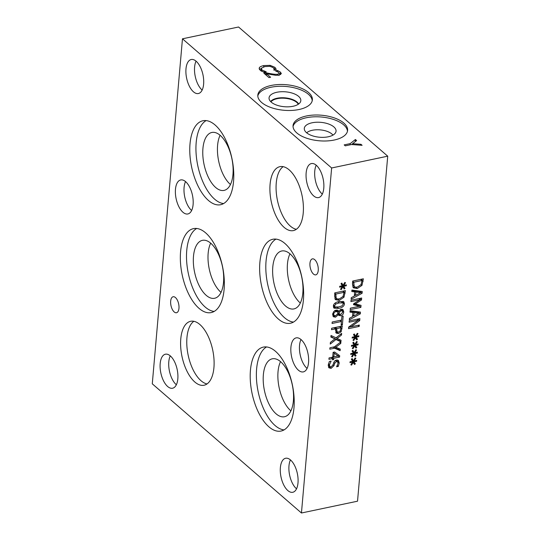 <?xml version="1.0" encoding="UTF-8"?>
<svg xmlns="http://www.w3.org/2000/svg" width="540" height="540" viewBox="0 0 540 540"><rect width="100%" height="100%" fill="white"/><g stroke="black" fill="none" stroke-linecap="round" stroke-linejoin="round"><path stroke-width="0.81" d="M332.06 323.467L332.188 322.016L341.584 320.038L341.901 316.373L343.163 316.109L342.394 324.891L341.132 325.154L341.456 321.489L332.06 323.467M341.456 321.489L340.146 320.362L332.181 322.036M342.394 324.891L341.246 323.892M341.408 320.072L341.3 321.354M341.246 289.629L340.504 289.319L342.272 286.591L339.66 287.192L339.734 286.268L342.34 285.768L340.99 283.716L341.813 283.061L343.076 285.343L344.776 282.434L345.519 282.757L343.75 285.478L346.363 284.877L346.282 285.795L343.676 286.281L345.019 288.367L344.196 289.008L342.954 286.72L341.246 289.629L340.646 289.103M342.954 286.72L341.935 285.842M345.019 288.367L343.717 287.233L343.373 287.503M343.676 286.281L342.374 285.154L343.717 287.233M346.282 285.795L345.458 285.086M342.772 285.079L342.374 285.154M343.75 285.478L343.251 285.046M343.076 285.343L341.341 283.433M342.272 286.591L341.503 285.93M344.041 292.343L335.833 294.071L336.184 298.046C336.731 298.931 337.824 299.194 339.451 298.856L343.049 296.474L344.041 292.343L342.731 291.215L334.733 292.896L345.391 290.635L343.987 297.216L339.302 300.368L335.556 299.687L335.029 299.079L334.733 292.876M335.833 294.071L334.712 293.099M334.476 295.954L336.548 298.472L334.874 296.919M339.154 298.91L335.003 299.032M343.96 290.932L343.852 292.181M338.735 306.95L342.023 305.863L343.271 304.027L342.934 302.926L339.073 302.94L335.833 303.986L334.537 305.87L334.874 306.956L338.735 306.95M342.934 302.926L340.983 301.509L337.77 301.806M333.416 305.66L334.874 306.956M343.001 301.293L343.089 303.095M338.648 306.97L333.497 307.463M344.453 303.777C344.25 306.14 342.299 307.692 338.6 308.435L333.99 308.165L333.356 306.119C333.538 303.75 335.488 302.197 339.208 301.455L343.818 301.718L344.453 303.777L343.15 302.65M339.633 312.066L338.837 313.747L340.868 314.388L342.711 312.181L342.32 310.885L341.28 310.696L339.633 312.066L338.762 311.317M342.32 310.885L340.463 309.528M338.297 311L337.865 311.85M337.844 312.957L339.147 314.091L337.959 312.991M338.263 312.302L336.096 311.54C334.699 311.924 333.896 312.781 333.68 314.105L334.112 315.488L335.516 315.718L337.46 314.05L338.263 312.302L336.609 310.77M336.96 311.175L334.787 310.406M332.633 314.172L334.112 315.488M335.077 315.772L332.883 316.042M338.351 314.692L335.522 317.189L333.43 316.757L332.62 314.307L333.767 311.499L336.123 310.082L338.108 310.5L338.702 311.351L341.246 309.265L343.022 309.636L343.764 311.965C343.467 314.071 342.468 315.36 340.76 315.819L338.911 315.394L337.507 313.963M338.398 314.685L337.527 313.929M340.153 314.462L338.371 314.658M342.259 309.245L342.441 311.013M338.702 311.351L337.345 310.095M340.943 327.706L336.697 328.603L337.041 331.783L338.567 332.073L340.261 330.946L340.943 327.706L339.64 326.579L335.387 327.47L335.286 328.685M336.697 328.603L335.387 327.47M335.374 330.102L337.061 331.803L335.765 330.683M338.121 332.134L335.671 332.417M341.145 331.742L338.479 333.578L336.197 333.119L335.488 328.853L331.513 329.69L331.641 328.239L342.299 325.998L341.145 331.742L340.247 330.966M340.868 326.295L340.76 327.544M335.488 328.853L334.179 327.726L331.641 328.259M339.701 339.66L339.606 340.713L340.895 341.827L335.961 339.525L330.257 344.081L330.399 342.414L334.881 338.863L330.872 337.048L331.007 335.482L336.042 337.838L341.651 333.342L341.51 335.009L337.109 338.492L341.05 340.268L340.774 343.426L335.84 347.233L340.274 349.11L340.139 350.656L338.837 349.522L333.214 347.085L329.933 347.774L334.503 346.788L340.895 341.827M338.924 348.536L338.837 349.522M335.84 347.233L334.935 346.451M340.774 343.426L339.856 342.637M340.139 350.656L334.523 348.212L329.805 349.205L329.933 347.753M334.523 348.212L333.214 347.085M339.593 340.7L334.49 338.526M334.881 338.863L330.912 336.528M335.961 339.525L334.651 338.391M337.109 338.492L336.204 337.703M341.51 335.009L340.578 334.206M334.179 353.228L333.855 356.906L338.02 356.029L333.126 352.323L334.631 352.006L339.694 355.738L339.579 357.082L333.734 358.31L333.619 359.613L332.471 359.856L332.579 358.553L328.921 359.323L329.042 357.919L332.707 357.149L333.126 352.323M338.02 356.029L333.166 352.316M333.855 356.906L332.809 355.995M333.619 359.613L332.566 358.709M333.734 358.31L332.444 357.203L332.323 358.331M339.579 357.082L337.993 356.008M333.835 356.886L332.707 357.122M338.378 354.767L338.269 355.955M332.579 358.553L331.297 357.44M331.135 361.166L329.454 364.824L329.913 366.674L331.02 366.889L332.775 365.195L334.53 361.118L336.515 360.005L338.418 360.41L339.242 363.035L338.269 366.431L336.575 366.788L338.006 363.393L337.534 361.692L336.528 361.49L334.746 363.258L333.99 365.62L331.115 368.354L328.941 367.841L328.219 365.189L329.366 361.429L331.034 361.078M330.683 366.93L328.482 367.193M337.534 361.692L335.59 360.322M338.269 366.431L337.304 365.594M337.669 360.005L337.905 362.252M328.246 364.973L329.913 366.674M331.634 167.981L301.448 513L357.534 501.194L387.72 156.175L331.634 167.981L182.466 38.806L238.552 27L387.72 156.175M353.288 362.205L351.587 365.114L350.838 364.804L352.607 362.077L349.994 362.678L350.075 361.753L352.674 361.253L351.324 359.201L352.154 358.546L353.41 360.828L355.111 357.919L355.853 358.243L354.085 360.963L356.697 360.362L356.616 361.28L354.011 361.766L355.361 363.852L354.53 364.493L352.276 361.327M354.726 345.809L353.018 348.719L352.276 348.401L354.038 345.674L351.425 346.282L351.506 345.357L354.112 344.851L352.755 342.799L353.585 342.151L354.841 344.432L356.549 341.523L357.291 341.847L355.516 344.567L358.135 343.966L358.054 344.885L355.448 345.371L356.792 347.45L355.961 348.098L353.707 344.932M359.201 326.416L348.543 328.664L348.685 327.031L358.297 320.26L349.11 322.198L349.225 320.841L359.883 318.6L359.701 320.666L350.879 326.842L359.316 325.067L359.201 326.416L357.966 325.35M349.988 312.12L350.116 310.655L360.457 312.093L360.295 313.882L349.319 319.808L349.454 318.276L352.519 316.656L352.883 312.485L349.988 312.12M361.962 285.383L357.277 288.542L353.531 287.854L353.005 287.246L352.492 283.561L352.708 281.043L363.366 278.802L361.962 285.383L361.051 284.594M351.79 291.526L351.918 290.061L362.252 291.499L362.097 293.288L351.121 299.214L351.257 297.682L354.321 296.062L354.686 291.89L351.79 291.526M360.869 307.375L350.21 309.616L350.339 308.165L359.519 306.234L353.525 304.695L353.599 303.811L360.092 299.673L350.912 301.603L351.027 300.247L361.685 298.006L361.51 299.99L355.34 303.966L361.044 305.357L360.869 307.375L359.559 306.241L350.332 308.185M355.442 337.615L353.734 340.517L352.991 340.207L354.76 337.48L352.148 338.081L352.222 337.163L354.827 336.656L353.477 334.604L354.301 333.95L355.563 336.231L357.264 333.329L358.007 333.646L356.238 336.366L358.85 335.765L358.769 336.683L356.164 337.176L357.507 339.255L356.683 339.896L354.422 336.731M354.004 354.011L352.303 356.913L351.56 356.603L353.322 353.876L350.71 354.476L350.791 353.558L353.396 353.052L352.039 351L352.87 350.345L354.125 352.627L355.833 349.724L356.576 350.048L354.8 352.762L357.413 352.161L357.332 353.086L354.733 353.572L356.076 355.651L355.246 356.292L352.991 353.133M352.303 356.913L351.695 356.387M356.076 355.651L354.767 354.524L354.429 354.787M354.733 353.572L353.423 352.438L354.767 354.524M357.332 353.086L356.508 352.37M353.822 352.363L353.423 352.438M354.8 352.762L354.301 352.33M354.125 352.627L352.39 350.723M353.322 353.876L352.559 353.214M353.734 340.517L353.133 339.991M357.507 339.255L356.204 338.121L355.86 338.391M356.164 337.176L354.861 336.042L356.204 338.121M358.769 336.683L357.946 335.975M355.259 335.968L354.861 336.042M356.238 336.366L355.738 335.934M355.563 336.231L353.828 334.321M354.76 337.48L353.99 336.818M359.667 305.019L359.559 306.241M355.34 303.966L354.496 303.237M361.51 299.99L360.207 298.856L359.6 299.248M360.254 298.31L360.207 298.856M360.092 299.673L358.857 298.6M359.519 306.234L358.209 305.1L353.592 303.919M355.86 292.039L355.563 295.407L360.727 292.66L355.86 292.039L354.557 290.905L354.483 291.715M360.727 292.66L359.424 291.533L354.557 290.905M355.563 295.407L354.463 294.455M354.686 291.89L353.383 290.763L351.877 290.574M362.097 293.288L360.794 292.154L360.396 292.37M355.259 295.144L354.355 295.63M360.869 291.303L360.794 292.154M362.016 280.51L353.808 282.238L354.159 286.214C354.706 287.098 355.793 287.368 357.426 287.024L361.024 284.641L362.016 280.51L360.707 279.382L352.708 281.063M353.808 282.238L352.688 281.273M352.451 284.121L354.524 286.639L352.85 285.086M357.129 287.078L352.978 287.199M361.935 279.106L361.827 280.348M354.058 312.633L353.761 316.001L358.925 313.254L354.058 312.633L352.755 311.499L352.681 312.309M358.925 313.254L357.622 312.127L352.755 311.499M353.761 316.001L352.661 315.05M352.883 312.485L351.581 311.357L350.075 311.168M360.295 313.882L358.992 312.748L358.594 312.964M353.457 315.738L352.559 316.224M359.066 311.897L358.992 312.748M350.811 326.781L348.671 327.233M350.879 326.842L350.021 326.093M359.701 320.666L358.398 319.531L357.878 319.896M358.452 318.904L358.398 319.531M358.297 320.26L357.062 319.194M353.018 348.719L352.411 348.192M356.792 347.45L355.489 346.322L355.144 346.586M355.448 345.371L354.146 344.243L355.489 346.322M358.054 344.885L357.23 344.169M354.544 344.169L354.146 344.243M355.516 344.567L355.016 344.135M354.841 344.432L353.113 342.522M354.038 345.674L353.275 345.013M351.587 365.114L350.98 364.588M355.361 363.852L354.051 362.718L353.714 362.988M354.011 361.766L352.708 360.639L354.051 362.718M356.616 361.28L355.793 360.572M353.106 360.565L352.708 360.639M354.085 360.963L353.585 360.531M353.41 360.828L351.675 358.918M352.607 362.077L351.844 361.415M360.943 144.302L362.111 145.314L351.493 144.538L345.29 145.841L344.183 144.889L350.197 143.62L355.408 139.509L356.63 140.569L352.593 143.714L360.943 144.302L360.862 145.22M352.593 143.714L352.519 144.612M355.408 139.509L355.219 141.669M350.197 143.62L350.089 144.828M351.689 144.551L352.586 143.843M275.879 68.607L276.163 69.734L273.915 70.207L274.064 69.08L273.186 67.601L269.912 66.319L264.931 66.569L261.461 68.121L261.873 69.984L266.254 71.82L264.026 72.293L260.246 70.308L259.146 68.344L259.416 67.615C259.969 66.771 261.421 66.089 263.783 65.576L270.162 65.347L274.786 67.27L275.879 68.607L275.771 69.815M264.168 71.226L264.074 72.279M261.461 68.121L261.009 70.997M273.989 70.193L274.064 69.08M274.064 69.127L275.042 69.971M259.517 69.525L261.252 68.506M265.856 72.758L271.228 73.784C274.496 74.358 276.709 74.48 277.871 74.149L279.221 73.42L278.775 72.428L275.515 70.916L277.513 70.49L280.476 72.151L281.347 73.616L279.099 75.101L275.859 75.323L266.531 73.737L270.601 77.261L268.974 77.605L263.864 73.177L265.856 72.758L265.68 74.749M266.531 73.737L266.389 75.364M279.221 73.676L280.517 74.635M277.513 70.49L277.418 71.618M279.072 75.107L279.059 75.526M306.666 132.813A14.31 6.71 -175 0 1 312.322 130.268A14.31 6.71 -175 0 1 332.951 135.115M336.056 131.173A15.944 7.472 5 0 0 328.334 123.91A15.944 7.472 5 0 0 312.086 122.783A15.944 7.472 5 0 0 304.29 128.399A15.944 7.472 5 0 0 319.525 137.228A15.944 7.472 5 0 0 336.056 131.173A15.944 7.472 5 0 0 328.334 123.91A15.944 7.472 5 0 0 312.086 122.783A15.944 7.472 5 0 0 304.29 128.399M347.463 131.274A27.378 12.832 5 0 0 306.281 117.761A27.378 12.832 5 0 0 293.045 126.515M306.443 115.978A27.378 12.832 -175 0 1 334.341 117.909A27.378 12.832 -175 0 1 347.605 130.39A27.378 12.832 -175 0 1 334.22 140.029A27.378 12.832 -175 0 1 306.315 138.092A27.378 12.832 -175 0 1 293.051 125.618A27.378 12.832 -175 0 1 306.443 115.978M270.938 101.871A14.31 6.71 -175 0 1 277.182 98.685A14.31 6.71 -175 0 1 298.269 104.261M257.803 95.999A27.378 12.832 -175 0 1 271.046 87.244A27.378 12.832 -175 0 1 312.221 100.764M271.202 85.462A27.378 12.832 -175 0 1 299.106 87.399A27.378 12.832 -175 0 1 312.37 99.873A27.378 12.832 -175 0 1 298.985 109.519A27.378 12.832 -175 0 1 271.08 107.582A27.378 12.832 -175 0 1 257.816 95.101A27.378 12.832 -175 0 1 271.202 85.462M293.024 106.279A15.944 7.472 -175 0 1 269.082 98.732A15.944 7.472 -175 0 1 276.851 92.266A15.944 7.472 -175 0 1 293.855 93.677A15.944 7.472 -175 0 1 300.645 101.493A15.944 7.472 -175 0 1 293.024 106.279M270.621 101.554A14.641 6.858 -175 0 1 277.04 98.253A14.641 6.858 -175 0 1 298.634 104.011M193.847 321.3A32.67 15.687 -101.9 0 0 186.948 337.615A32.67 15.687 -101.9 0 0 207.029 383.94M180.779 338.918A32.67 15.687 78.1 0 1 190.62 321.293A32.67 15.687 78.1 0 1 207.556 335.009A32.67 15.687 78.1 0 1 213.928 367.619A32.67 15.687 78.1 0 1 204.079 385.236A32.67 15.687 78.1 0 1 187.15 371.527A32.67 15.687 78.1 0 1 180.779 338.918M283.149 166.658A32.67 15.687 -101.9 0 0 276.257 182.972A32.67 15.687 -101.9 0 0 296.339 229.298M270.088 184.275A32.67 15.687 78.1 0 1 279.929 166.658A32.67 15.687 78.1 0 1 296.858 180.367A32.67 15.687 78.1 0 1 303.23 212.976A32.67 15.687 78.1 0 1 293.389 230.6A32.67 15.687 78.1 0 1 276.46 216.884A32.67 15.687 78.1 0 1 270.088 184.275M210.661 243.155A29.599 14.216 -101.9 0 0 208.163 253.22A29.599 14.216 -101.9 0 0 221.022 292.376M196.688 228.474A42.896 20.601 -101.9 0 0 186.746 250.466A42.896 20.601 -101.9 0 0 214.157 311.445M193.489 256.304A29.599 14.216 -101.9 0 0 199.267 285.849A29.599 14.216 -101.9 0 0 214.603 298.276A29.599 14.216 -101.9 0 0 222.419 266.382A29.599 14.216 -101.9 0 0 202.412 240.341A29.599 14.216 -101.9 0 0 193.489 256.304M180.576 251.762A42.896 20.601 78.1 0 1 193.502 228.629A42.896 20.601 78.1 0 1 215.73 246.638A42.896 20.601 78.1 0 1 224.1 289.454A42.896 20.601 78.1 0 1 211.174 312.586A42.896 20.601 78.1 0 1 188.946 294.584A42.896 20.601 78.1 0 1 180.576 251.762M289.966 253.8A29.599 14.216 -101.9 0 0 287.462 263.864A29.599 14.216 -101.9 0 0 300.328 303.028M275.994 239.119A42.896 20.601 -101.9 0 0 266.051 261.11A42.896 20.601 -101.9 0 0 293.456 322.09M272.795 266.956A29.599 14.216 -101.9 0 0 278.566 296.5A29.599 14.216 -101.9 0 0 293.909 308.921A29.599 14.216 -101.9 0 0 301.718 277.027A29.599 14.216 -101.9 0 0 281.711 250.992A29.599 14.216 -101.9 0 0 272.795 266.956M259.882 262.413A42.896 20.601 78.1 0 1 272.801 239.274A42.896 20.601 78.1 0 1 295.036 257.283A42.896 20.601 78.1 0 1 303.406 300.098A42.896 20.601 78.1 0 1 290.48 323.237A42.896 20.601 78.1 0 1 268.245 305.228A42.896 20.601 78.1 0 1 259.882 262.413M280.53 361.618A29.599 14.216 -101.9 0 0 278.033 371.682A29.599 14.216 -101.9 0 0 290.891 410.846M266.558 346.943A42.896 20.601 -101.9 0 0 256.615 368.935A42.896 20.601 -101.9 0 0 284.026 429.908M263.358 374.774A29.599 14.216 -101.9 0 0 269.136 404.318A29.599 14.216 -101.9 0 0 284.472 416.745A29.599 14.216 -101.9 0 0 292.288 384.851A29.599 14.216 -101.9 0 0 272.281 358.81A29.599 14.216 -101.9 0 0 263.358 374.774M250.445 370.231A42.896 20.601 78.1 0 1 263.372 347.099A42.896 20.601 78.1 0 1 285.599 365.101A42.896 20.601 78.1 0 1 293.969 407.923A42.896 20.601 78.1 0 1 281.043 431.055A42.896 20.601 78.1 0 1 258.815 413.046A42.896 20.601 78.1 0 1 250.445 370.231M220.097 135.277A29.599 14.216 -101.9 0 0 217.6 145.341A29.599 14.216 -101.9 0 0 230.459 184.505M206.125 120.596A42.896 20.601 -101.9 0 0 196.182 142.587A42.896 20.601 -101.9 0 0 223.594 203.566M202.932 148.433A29.599 14.216 -101.9 0 0 208.703 177.977A29.599 14.216 -101.9 0 0 224.046 190.397A29.599 14.216 -101.9 0 0 231.856 158.504A29.599 14.216 -101.9 0 0 211.849 132.469A29.599 14.216 -101.9 0 0 202.932 148.433M190.013 143.89A42.896 20.601 78.1 0 1 202.939 120.751A42.896 20.601 78.1 0 1 225.167 138.76A42.896 20.601 78.1 0 1 233.537 181.575A42.896 20.601 78.1 0 1 220.61 204.714A42.896 20.601 78.1 0 1 198.382 186.705A42.896 20.601 78.1 0 1 190.013 143.89M170.674 301.151A8.168 3.922 78.1 0 1 173.138 296.75A8.168 3.922 78.1 0 1 177.37 300.173A8.168 3.922 78.1 0 1 178.963 308.327A8.168 3.922 78.1 0 1 176.499 312.734A8.168 3.922 78.1 0 1 172.267 309.305A8.168 3.922 78.1 0 1 170.674 301.151M309.96 263.277A8.168 3.922 78.1 0 1 312.417 258.876A8.168 3.922 78.1 0 1 316.649 262.305A8.168 3.922 78.1 0 1 318.242 270.459A8.168 3.922 78.1 0 1 315.785 274.86A8.168 3.922 78.1 0 1 311.553 271.431A8.168 3.922 78.1 0 1 309.96 263.277M196.067 61.162A17.381 8.35 -101.9 0 0 194.596 67.075A17.381 8.35 -101.9 0 0 202.149 90.072M185.983 68.891A17.381 8.35 78.1 0 1 191.221 59.515A17.381 8.35 78.1 0 1 200.225 66.812A17.381 8.35 78.1 0 1 203.621 84.159A17.381 8.35 78.1 0 1 198.382 93.535A17.381 8.35 78.1 0 1 189.378 86.238A17.381 8.35 78.1 0 1 185.983 68.891M300.996 339.525A17.381 8.35 -101.9 0 0 299.531 345.438A17.381 8.35 -101.9 0 0 307.084 368.429M290.918 347.247A17.381 8.35 78.1 0 1 296.15 337.878A17.381 8.35 78.1 0 1 305.161 345.175A17.381 8.35 78.1 0 1 308.549 362.522A17.381 8.35 78.1 0 1 303.311 371.898A17.381 8.35 78.1 0 1 294.307 364.601A17.381 8.35 78.1 0 1 290.918 347.247M170.269 355.853A17.381 8.35 -101.9 0 0 168.797 361.766A17.381 8.35 -101.9 0 0 176.351 384.764M160.184 363.582A17.381 8.35 78.1 0 1 165.422 354.206A17.381 8.35 78.1 0 1 174.427 361.503A17.381 8.35 78.1 0 1 177.822 378.851A17.381 8.35 78.1 0 1 172.584 388.226A17.381 8.35 78.1 0 1 163.573 380.93A17.381 8.35 78.1 0 1 160.184 363.582M290.446 459.911A17.381 8.35 -101.9 0 0 288.981 465.824A17.381 8.35 -101.9 0 0 296.534 488.822M280.368 467.64A17.381 8.35 78.1 0 1 285.599 458.264A17.381 8.35 78.1 0 1 294.611 465.561A17.381 8.35 78.1 0 1 297.999 482.909A17.381 8.35 78.1 0 1 292.761 492.284A17.381 8.35 78.1 0 1 283.757 484.988A17.381 8.35 78.1 0 1 280.368 467.64M316.231 165.22A17.381 8.35 -101.9 0 0 314.759 171.126A17.381 8.35 -101.9 0 0 322.312 194.123M306.146 172.942A17.381 8.35 78.1 0 1 311.384 163.566A17.381 8.35 78.1 0 1 320.389 170.863A17.381 8.35 78.1 0 1 323.784 188.21A17.381 8.35 78.1 0 1 318.546 197.586A17.381 8.35 78.1 0 1 309.541 190.289A17.381 8.35 78.1 0 1 306.146 172.942M185.551 181.589A17.381 8.35 -101.9 0 0 184.079 187.501A17.381 8.35 -101.9 0 0 191.632 210.499M175.466 189.317A17.381 8.35 78.1 0 1 180.704 179.941A17.381 8.35 78.1 0 1 189.709 187.238A17.381 8.35 78.1 0 1 193.104 204.586A17.381 8.35 78.1 0 1 187.866 213.962A17.381 8.35 78.1 0 1 178.855 206.665A17.381 8.35 78.1 0 1 175.466 189.317M301.448 513L152.28 383.825L182.466 38.806M335.738 295.178L334.618 294.206M339.302 300.368L337.993 299.241M343.987 297.216L343.076 296.426M345.175 293.119L343.865 291.992M342.293 302.636L340.983 301.509M339.073 302.94L337.777 301.813M335.833 303.986L334.922 303.203M334.537 305.87L333.585 305.039M338.6 308.435L337.298 307.307M341.28 310.696L340.146 309.717M336.096 311.54L334.935 310.534M333.68 314.105L332.795 313.335M335.522 317.189L334.22 316.062M340.76 315.819L339.457 314.692M343.764 311.965L342.454 310.838M336.609 329.589L335.306 328.462M338.479 333.578L337.176 332.451M342.056 328.738L340.936 327.773M331.115 368.354L329.812 367.22M333.99 365.62L332.937 364.709M334.746 363.258L333.72 362.367M336.528 361.49L335.34 360.457M339.242 363.035L337.939 361.908M329.454 364.824L328.415 363.92M353.714 283.345L352.593 282.38M357.277 288.542L355.968 287.408M363.15 281.293L361.84 280.159M261.873 69.984L261.752 71.32M274.786 67.27L274.59 69.532M270.162 65.347L270.074 66.339M263.783 65.576L263.668 66.886M259.416 67.615L259.288 69.113M280.476 72.151L280.28 74.419M277.871 74.149L277.769 75.303M271.228 73.784L271.154 74.655M337.028 331.776L335.725 330.642"/></g></svg>
